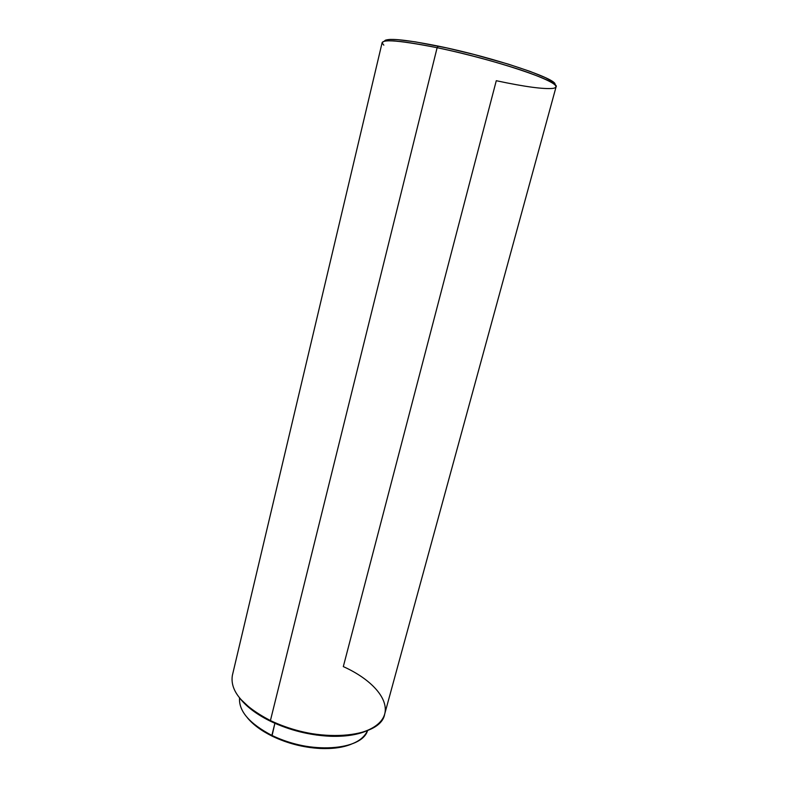 <?xml version="1.0" encoding="UTF-8"?>
<svg xmlns="http://www.w3.org/2000/svg" width="788" height="788" viewBox="0 0 788 788"><rect width="100%" height="100%" fill="white"/><g stroke="black" fill="none" stroke-linecap="round" stroke-linejoin="round"><path stroke-width="1.18" d="M271.87 735.401L272.559 736.337C287.64 743.498 303.518 747.546 320.184 748.482C332.575 748.994 342.938 747.566 351.29 744.187L345.44 746.147L334.92 748.088L323.011 748.58L310.216 747.566L297.115 745.093L284.291 741.252L272.333 736.228L271.87 735.401C309.142 754.461 361.879 750.678 367.592 730.525C362.007 742.601 346.464 748.423 320.972 747.97C303.873 747.004 287.581 742.857 272.106 735.519L274.884 723.295L271.87 735.401C249.432 723.611 238.646 711.101 239.532 697.882C238.646 711.101 249.432 723.611 271.87 735.401M554.801 84.661C559.628 79.637 494.174 57.465 438.295 46.118L437.123 47.704C402.451 40.779 384.13 39.065 382.15 42.572L232.391 675.296C229.771 690.81 242.448 705.91 270.422 720.577L270.885 721.444C289.787 730.338 309.605 735.283 330.33 736.268C344.671 736.721 356.57 735.017 366.026 731.146L358.648 733.608L346.129 735.815L331.876 736.317L316.51 735.046L292.919 729.924L277.908 724.596L270.885 721.444L270.422 720.577C316.471 743.882 380.949 738.523 384.672 714.115L556.062 86.897C561.036 81.903 494.184 59.327 437.123 47.704L270.422 720.577L437.123 47.704C467.737 54.076 504.734 64.192 528.423 72.624C552.349 81.43 560.672 86.67 553.363 88.345C544.075 89.389 525.044 86.847 496.282 80.711L343.312 666.609C368.754 678.025 386.356 695.597 385.253 710.796C384.189 725.945 362.628 736.908 331.187 735.736C310.009 734.721 289.748 729.668 270.422 720.577L268.994 719.877L270.885 721.444L264.285 718.016L252.653 710.52L240.606 699.183C247.058 707.102 256.681 714.302 269.486 720.764M554.624 83.666L551.728 81.046L545.444 77.657L529.979 71.373L508.398 64.163L473.726 54.392L446.845 47.95L415.246 41.843L397.773 39.666L389.952 39.43L385.47 40.158M383.825 45.123C377.285 38.632 395.044 39.489 437.123 47.704L438.295 46.118C404.313 39.351 386.327 37.716 384.327 41.203M247.304 717.681C252.978 724.596 261.311 730.771 272.333 736.228L261.764 730.259L253.027 723.62L247.304 717.681M320.972 747.97L320.184 748.482M272.106 735.519L272.559 736.337M331.187 735.736L330.33 736.268"/></g></svg>
